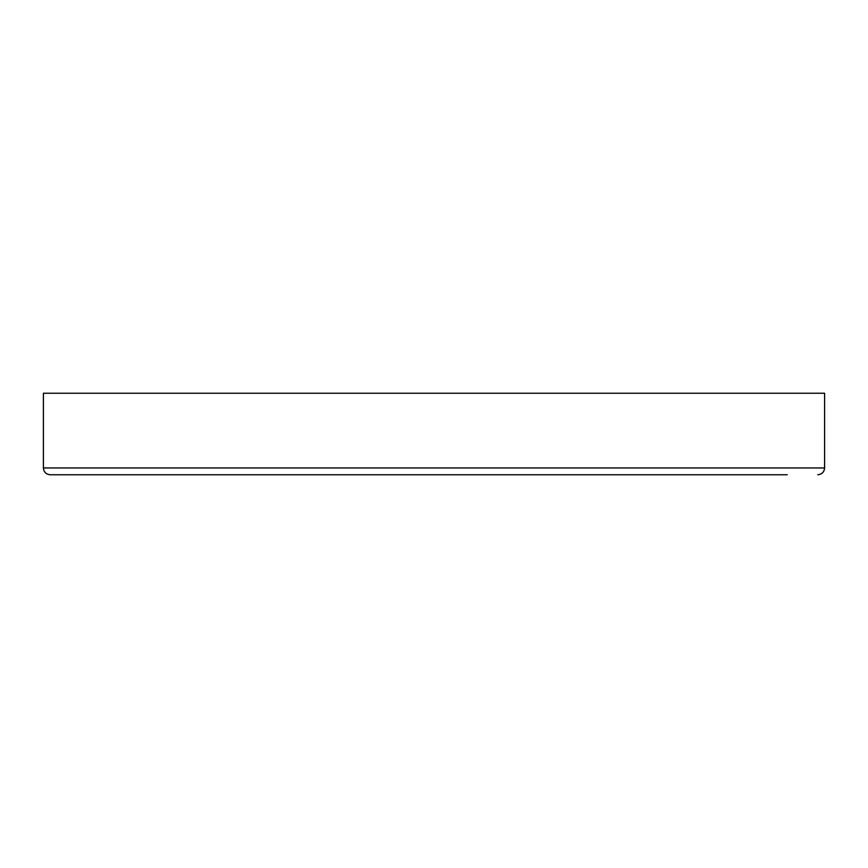 <?xml version="1.0" encoding="UTF-8"?>
<svg xmlns="http://www.w3.org/2000/svg" width="868" height="868" viewBox="0 0 868 868"><rect width="100%" height="100%" fill="white"/><g stroke="black" fill="none" stroke-linecap="round" stroke-linejoin="round"><path stroke-width="1.3" d="M43.4 393.237L824.6 393.237L824.6 467.961L43.4 467.961L43.4 393.237M43.4 467.961C43.801 472.094 46.069 474.351 50.192 474.763L787.243 474.763M726.104 474.763L640.551 474.763M111.332 474.763L141.896 474.763M227.449 474.763L236.411 474.763M824.6 467.961C824.199 472.094 821.931 474.351 817.808 474.763"/></g></svg>
